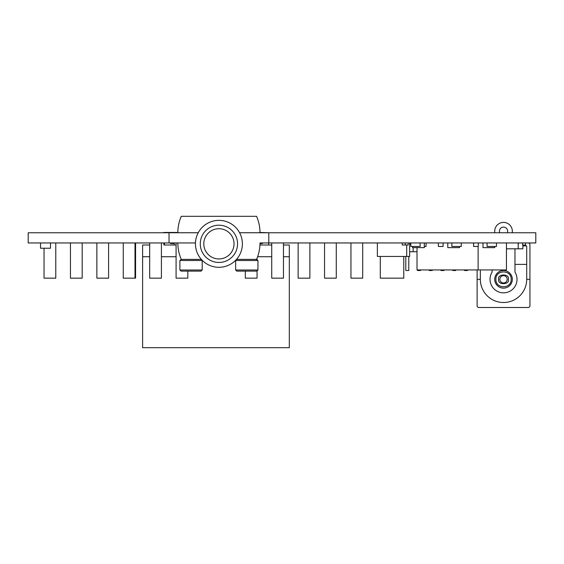 <?xml version="1.0" encoding="UTF-8"?>
<svg xmlns="http://www.w3.org/2000/svg" width="564" height="564" viewBox="0 0 564 564"><rect width="100%" height="100%" fill="white"/><g stroke="black" fill="none" stroke-linecap="round" stroke-linejoin="round"><path stroke-width="0.85" d="M298.137 242.95L298.137 278.158L298.137 242.95L298.137 278.158L298.137 242.95L298.137 278.158L298.137 242.95L298.137 278.158L298.137 242.95L298.137 278.158L309.876 278.158L309.876 242.95M174.17 243.535L170.589 243.535L170.589 242.95L170.589 243.535M324.547 278.158L324.547 242.95L324.547 278.158L324.547 242.95L324.547 278.158L324.547 242.95L324.547 278.158L324.547 242.95L324.547 278.158L324.547 242.95L324.547 278.158L336.278 278.158L336.278 242.95M409.633 242.95L409.633 256.444L403.768 256.444L403.768 278.158L380.291 278.158L380.291 256.444M459.512 246.468L459.512 247.638L447.774 247.638L447.774 242.95L443.085 242.95L443.085 246.468L438.39 246.468L438.39 242.95L426.067 242.95L426.067 246.468L424.304 246.468M420.511 270.523L420.511 269.937L420.511 270.523L417.529 270.523L417.529 269.937M268.647 242.95L268.647 245.002M429.267 269.937L429.267 270.523L432.25 270.523L432.25 269.937L432.25 270.523M177.836 232.46L163.757 232.46M163.905 242.95L163.905 245.002L176.081 245.002L174.17 245.002L174.17 242.95M271.728 278.158L271.728 242.95L271.728 278.158L283.466 278.158L283.466 242.95M443.988 270.523L443.988 269.937L443.988 270.523L441.006 270.523L441.006 269.937M350.949 242.95L350.949 278.158L350.949 242.95L350.949 278.158L350.949 242.95L350.949 278.158L350.949 242.95L350.949 278.158L350.949 242.95L350.949 278.158L362.687 278.158L362.687 242.95M164.491 242.95L164.491 245.002L163.905 245.002M494.72 246.468L494.72 247.638L482.988 247.638L482.988 242.95L478.293 242.95L478.293 246.468L473.598 246.468L473.598 242.95L461.274 242.95L461.274 246.468L451.884 246.468L451.884 242.95M169.038 242.95L28.2 242.95L28.2 232.756L169.038 232.756L169.038 242.95L195.461 242.95L176.229 242.95M408.78 270.523L408.78 256.444L408.78 270.523L405.798 270.523L405.798 256.444M464.475 269.937L464.475 270.523L467.457 270.523L467.457 269.937L467.457 270.523M525.556 245.002L522.574 245.002L522.574 242.95L525.556 242.95L525.556 245.002M44.041 242.95L55.78 242.95L55.78 278.158L44.041 278.158L44.041 248.231M135 242.95L135 278.158L123.262 278.158L123.262 242.95L135.586 242.95L135.586 278.158L135 278.158M518.196 245.002L518.513 242.95L522.574 242.95M522.891 245.002L522.891 248.816L514.671 248.816M410.811 244.438L409.633 244.438L410.811 244.438M410.811 243.091L409.633 243.091M161.41 242.95L161.41 278.158L149.672 278.158L149.672 242.95L161.41 242.95M417.015 251.741L413.151 251.741L413.151 247.638L413.151 251.741L409.633 251.741M245.326 278.158L245.326 271.115L245.326 278.158L257.057 278.158L257.057 270.882M257.057 259.616L257.057 258.192M452.744 269.937L452.744 270.523L455.719 270.523L455.719 269.937L455.719 270.523M406.7 245.002L406.7 256.444L377.358 256.444L377.358 242.95M408.188 242.95L408.188 245.002L402.273 245.002L402.273 242.95M169.038 232.756L198.218 232.756M239.615 232.756L535.8 232.756L535.8 242.95L268.795 242.95L268.795 232.756M236.753 259.377L235.639 260.49L257.938 260.49L256.564 259.377A41.08 41.08 0 0 0 259.997 242.95L268.795 242.95M417.015 247.638L417.015 269.937L506.444 269.937L506.444 242.95L496.482 242.95L496.482 246.468L487.092 246.468L487.092 242.95M50.499 248.231L40.523 248.231L40.523 242.95L50.499 242.95L50.499 248.231M259.99 232.46L269.38 232.756M478.124 269.937L478.124 246.468M424.304 242.95L424.304 247.638L412.566 247.638L412.566 246.468M262.549 242.95L262.549 243.535L259.99 243.535M187.812 271.115L187.812 278.158L176.081 278.158L176.081 242.95L177.836 242.95A41.08 41.08 0 0 0 181.27 259.377L201.334 259.377M462.494 242.95L461.274 242.95M405.255 245.002L405.255 242.95M518.196 248.816L506.458 248.816L506.458 242.95L518.196 242.95L518.196 248.816M108.591 242.95L108.591 278.158L96.86 278.158L96.86 242.95L108.591 242.95M420.053 246.468L410.811 246.468L410.811 242.95L420.053 242.95L420.194 246.468L420.053 242.95M82.189 242.95L82.189 278.158L70.451 278.158L70.451 242.95L82.189 242.95M526.706 279.328A23.18 23.18 0 0 1 503.525 302.508A23.18 23.18 0 0 1 480.345 279.328L477.116 279.328L477.116 305.737A1.762 1.762 0 0 0 478.878 307.5L528.172 307.5A1.762 1.762 0 0 0 529.934 305.737L529.934 279.328L526.706 279.328L526.706 245.883L522.891 245.883M480.345 269.937L480.345 279.328M514.967 248.816L514.967 264.368L526.706 264.368M528.172 242.95A1.762 1.762 0 0 1 529.934 244.706L529.934 279.328M529.934 295.762L529.934 305.737M477.116 279.328L477.116 269.937M477.116 305.737L477.116 295.762M488.854 307.5L478.878 307.5M528.172 307.5L518.196 307.5M514.967 264.368L514.967 272.172A13.494 13.494 0 0 1 494.727 289.565A13.494 13.494 0 0 1 492.083 272.172L492.083 269.937M512.331 232.756L512.331 231.212A8.805 8.805 0 0 0 503.525 222.406A8.805 8.805 0 0 0 494.72 231.212L494.72 232.756M499.718 232.756A4.11 4.11 0 0 1 502.736 227.179A4.11 4.11 0 0 1 507.332 232.756M507.191 279.328A3.666 3.666 0 0 1 501.692 282.508A3.666 3.666 0 0 1 501.692 276.156A3.666 3.666 0 0 1 507.191 279.328A3.666 3.666 0 0 1 501.692 282.508A3.666 3.666 0 0 1 501.692 276.156A3.666 3.666 0 0 1 507.191 279.328M494.72 279.328A8.805 8.805 0 0 1 507.924 271.707A8.805 8.805 0 0 1 507.924 286.956A8.805 8.805 0 0 1 494.72 279.328M495.897 279.328C495.467 289.17 511.583 289.17 511.153 279.328C511.583 269.493 495.467 269.486 495.897 279.328M239.601 232.735L259.997 232.735A41.08 41.08 0 0 0 256.564 216.308L181.27 216.308A41.08 41.08 0 0 0 177.836 232.735L198.232 232.735M218.917 267.301A23.469 23.469 0 0 1 198.591 232.093A23.469 23.469 0 0 1 239.242 232.093A23.469 23.469 0 0 1 218.917 267.301M256.564 259.377L236.499 259.377M218.917 262.457A18.633 18.633 0 0 1 202.779 234.511A18.633 18.633 0 0 1 235.054 234.511A18.633 18.633 0 0 1 218.917 262.457M218.917 258.939A15.108 15.108 0 0 1 205.832 236.274A15.108 15.108 0 0 1 232.001 236.274A15.108 15.108 0 0 1 218.917 258.939M195.017 259.377L188.862 259.377M181.27 259.377L179.895 260.49L202.194 260.49L201.08 259.377M202.194 270.001L201.08 271.115L181.009 271.115L179.895 270.001L202.194 270.001L202.194 260.49M257.938 270.001L256.824 271.115L236.753 271.115L235.639 270.001L257.938 270.001L257.938 260.49M149.672 256.74L142.614 256.74L142.614 245.002L149.672 245.002M259.941 245.002L271.728 245.002M283.466 245.002L289.318 245.002L289.318 347.692L142.614 347.692L142.614 256.74M161.41 256.74L176.081 256.74M257.607 256.74L271.728 256.74M283.466 256.74L289.318 256.74M498.682 279.328C496.962 285.081 510.089 285.081 508.368 279.328C510.089 273.582 496.962 273.582 498.682 279.328M179.895 270.001L179.895 260.49M235.639 270.001L235.639 260.49"/></g></svg>

